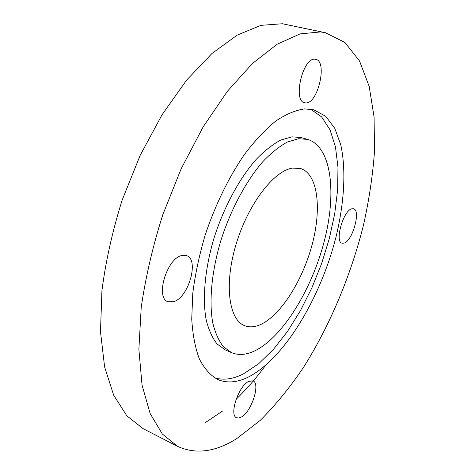 <?xml version="1.0" encoding="UTF-8"?>
<svg xmlns="http://www.w3.org/2000/svg" width="475" height="475" viewBox="0 0 475 475"><rect width="100%" height="100%" fill="white"/><g stroke="black" fill="none" stroke-linecap="round" stroke-linejoin="round"><path stroke-width="0.71" d="M351.85 208.81C343.378 210.229 334.442 241.793 342.042 243.206L344.06 243.135C352.575 240.973 361.107 210.372 353.554 208.804L351.85 208.81M314.931 59.227C302.777 57.433 292.6 101.151 304.623 102.784L305.947 102.927C318.078 103.497 327.732 61.257 315.727 59.333L314.931 59.227M181.759 255.514C166.773 258.37 155.04 297.95 167.966 301.732L173.636 301.714C188.664 297.522 199.453 259.481 186.58 255.627L181.759 255.514M248.698 381.372C238.557 385.902 228.825 415.293 236.621 417.762L238.794 418.042L241.359 417.056C251.572 411.736 260.704 383.378 252.985 380.849L248.698 381.372M320.542 31.938L325.304 32.692L344.909 42.447L359.545 61.014L369.2 86.462L374.08 117.022L374.52 151.133C372.786 175.156 369.122 199.755 363.529 224.936C350.9 275.286 330.083 325.12 303.715 367.062C290.071 387.273 275.619 405.015 260.359 420.28L236.96 438.449C215.632 452.016 195.837 454.658 177.591 446.381L162.296 433.96L150.136 413.505L142.049 385.082L138.872 349.339L141.2 307.592C145.546 277.376 152.754 246.4 162.824 214.652L181.171 168.756L203.175 126.849L227.466 91.188L252.581 63.365L277.168 44.223L300.099 33.891L320.542 31.938M177.591 446.381L143.076 428.634L126.831 415.833L113.685 395.23L104.613 366.943L100.48 331.645L101.929 290.658C105.735 261.09 112.498 230.856 122.2 199.963L140.173 155.378L162.052 114.766L186.473 80.287L211.981 53.467L237.191 35.114L260.941 25.347L282.334 23.75L325.304 32.692M265.543 365.406C256.233 378.094 246.424 389.375 236.123 399.255M222.526 411.053L205.022 422.821M260.359 324.645C254.564 327.198 249.28 327.524 244.5 325.624C228.808 319.717 223.968 284.282 236.099 244.215C248.075 204.143 273.927 170.638 292.547 168.091L300.598 168.518C317.906 174.01 321.842 208.264 312.223 244.304C302.706 280.387 280.767 315.483 260.359 324.645M298.591 138.712L307.663 139.395C331.716 146.787 336.799 193.272 324.253 241.258C311.802 289.34 282.987 336.858 254.992 350.77C246.424 354.926 238.598 355.543 231.521 352.634L223.434 346.756C218.797 340.854 215.24 332.928 212.776 322.97C208.857 301.56 211.618 271.415 220.905 240.398C230.791 209.439 246.341 180.553 262.996 161.482C271.35 152.79 279.502 146.294 287.446 142.001L298.591 138.712M231.521 352.634L225.298 349.927L217.117 344.019C212.414 338.099 208.792 330.173 206.257 320.227C202.213 298.846 204.862 268.797 214.083 237.91C223.903 207.082 239.453 178.351 256.168 159.404C264.557 150.765 272.745 144.323 280.743 140.072L291.971 136.836L301.132 137.554L307.663 139.395M310.484 109.137L321.658 116.933L330.012 129.782L335.445 146.793L337.963 167.046L337.666 189.662L334.709 213.803L329.282 238.693L321.599 263.601L311.903 287.814L300.449 310.644L287.535 331.372L273.505 349.285L258.762 363.642L243.782 373.7C233.326 379.115 223.577 380.499 214.54 377.839M249.731 376.348C238.017 382.547 227.293 383.574 217.556 379.442C210.407 375.345 204.363 368.558 199.417 359.088C195.261 348.104 192.696 334.768 191.734 319.093L192.785 293.17C195.172 274.413 199.298 255.075 205.158 235.155C215.056 205.426 228.665 177.507 244.091 154.939C254.582 140.992 265.109 129.722 275.666 121.113C286.009 114.184 295.693 110.111 304.718 108.906L313.832 109.808L325.731 116.322L334.762 128.315L340.771 144.839C346.334 170.121 344.215 203.342 335.872 237.464C320.678 297.166 285.469 356.951 249.731 376.348"/></g></svg>
